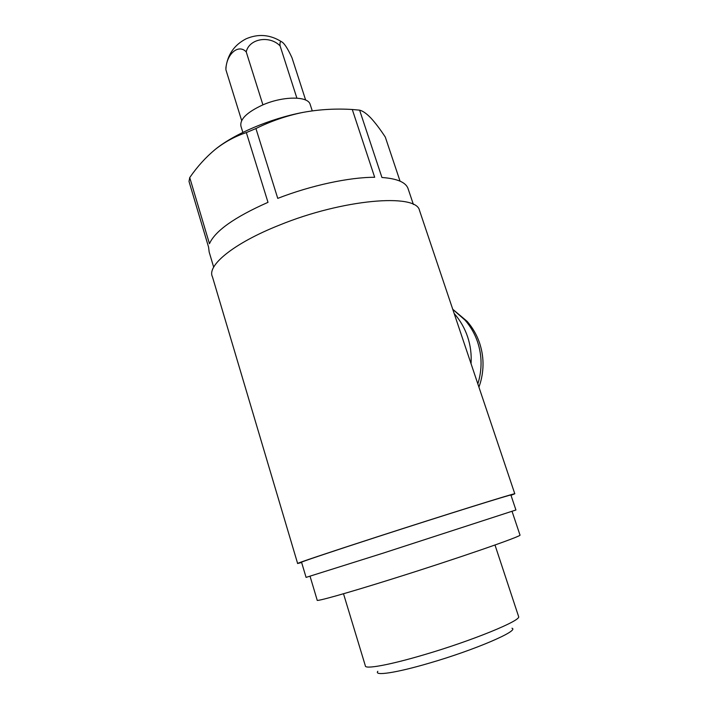 <?xml version="1.0" encoding="UTF-8"?>
<svg xmlns="http://www.w3.org/2000/svg" width="709" height="709" viewBox="0 0 709 709"><rect width="100%" height="100%" fill="white"/><g stroke="black" fill="none" stroke-linecap="round" stroke-linejoin="round"><path stroke-width="1.06" d="M510.994 495.325L514.796 493.783C517.233 492.33 445.181 514.814 376.452 537.085C327.23 553.02 295.024 563.868 297.629 563.504L301.635 562.494M419.737 211.14L419.48 210.369C416.36 193.114 342.934 199.096 279.337 225.152C233.598 243.267 206.567 265.662 212.452 276.838L297.612 563.442M400.053 181.158L385.306 137.085C380.201 129.286 375.416 122.967 370.967 118.119C366.606 113.573 362.822 110.923 359.605 110.152L352.284 109.496C335.534 108.45 318.997 109.434 302.663 112.456C286.454 115.789 270.873 121.15 255.931 128.533L246.342 132.592C235.184 136.27 224.824 141.88 215.252 149.413C205.796 157.247 197.288 166.633 189.728 177.587L189.011 181.469L208.561 247.087L209.182 252.076L213.675 267.169M302.663 112.456C269.845 118.74 234.138 133.983 215.252 149.413M246.342 132.592L268.002 202.34C234.608 217.131 215.093 230.93 209.456 243.728L189.728 177.587M359.605 110.152L381.938 177.489C396.872 178.579 405.539 182.169 407.941 188.257L408.216 189.073M352.284 109.496L374.68 177.285C349.431 177.206 310.95 185.421 277.751 198.378L255.931 128.533M242.859 132.406L241.007 126.45C239.482 119.555 246.679 112.403 262.578 105.003C282.864 96.025 307.83 95.91 310.117 104.258L310.294 104.781M515.93 510.019L510.905 495.042C513.174 493.668 443.754 515.328 377.631 536.757C330.234 552.098 299.074 562.591 301.564 562.255L306.075 577.392L382.771 553.259L515.922 510.001M519.963 534.976L519.989 535.047C522.843 535.871 456.259 558.931 392.077 579.005C346.045 593.451 315.248 602.03 317.189 600.16L310.055 576.266M518.554 616.36L518.625 616.6C521.469 620.455 472.15 640.723 423.982 654.788C389.206 665.095 364.674 669.464 365.348 665.813L343.502 593.752M511.987 628.218C519.777 630.558 474.888 649.94 429.432 663.092C395.959 672.956 373.616 676.209 377.835 671.29M296.885 98.126L280.108 45.917C269.686 35.087 249.169 38.578 246.227 51.89C238.277 43.4 226.074 54.469 225.896 69.748L225.967 67.08M305.641 100.049L292.011 57.828C287.659 48.309 284.105 42.912 281.358 41.627C280.152 41.406 279.736 42.841 280.108 45.917M262.915 104.861L246.227 51.89M241.663 120.557L225.896 69.748M471.051 363.699C471.645 354.411 470.492 345.407 467.577 336.695C464.661 328.152 460.301 320.539 454.478 313.857L454.168 313.502M478.938 387.149L480.365 382.807C484.158 369.362 483.901 356.095 479.576 342.996C476.811 334.923 472.673 327.718 467.142 321.381L452.741 309.257M477.839 383.879C482.217 369.77 482.129 355.794 477.582 341.951C474.8 333.797 470.616 326.53 465.042 320.131L452.767 309.346M419.48 210.369L514.796 493.783M407.941 188.257L413.391 204.476M310.117 104.258L312.261 110.87M512.058 511.384L519.989 535.047M494.988 545.008L518.625 616.6M281.358 41.627C269.961 34.519 258.191 33.589 246.05 38.835C234.183 44.986 227.456 54.77 225.852 68.197M467.142 321.381L465.042 320.131"/></g></svg>
